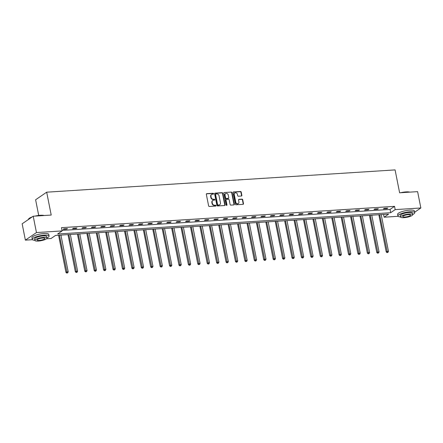 <?xml version="1.0" encoding="UTF-8"?>
<svg xmlns="http://www.w3.org/2000/svg" width="443" height="443" viewBox="0 0 443 443"><rect width="100%" height="100%" fill="white"/><g stroke="black" fill="none" stroke-linecap="round" stroke-linejoin="round"><path stroke-width="0.66" d="M213.604 193.674A0.471 0.399 55.6 0 0 213.1 193.253L206.803 193.652A0.676 0.57 55.6 0 0 206.338 194.333L208.625 205.884A0.676 0.57 55.6 0 0 209.345 206.488L215.641 206.084A0.471 0.399 55.6 0 0 215.464 205.187L214.645 205.236A2.154 1.827 55.6 0 1 212.347 203.304L212.153 202.346A2.154 1.827 55.6 0 1 212.834 200.446A2.154 1.827 55.6 0 1 213.642 200.17L214.456 200.12A0.471 0.399 55.6 0 0 214.279 199.217L213.465 199.272A2.154 1.827 55.6 0 1 211.161 197.34L210.973 196.376A2.154 1.827 55.6 0 1 211.649 194.477A2.154 1.827 55.6 0 1 212.463 194.2L213.277 194.15A0.471 0.399 55.6 0 0 213.604 193.674M213.277 194.15A0.471 0.399 55.6 0 0 212.801 193.458L206.504 193.857A0.676 0.57 55.6 0 0 206.416 193.873M215.641 206.084A0.471 0.399 55.6 0 0 215.165 205.391L214.346 205.441L214.645 205.236M214.456 200.12A0.471 0.399 55.6 0 0 213.98 199.422L213.166 199.477L213.465 199.272M241.391 196.022A0.676 0.57 55.6 0 0 241.856 195.341L241.214 192.101A0.676 0.57 55.6 0 0 240.494 191.498L233.505 191.946A0.676 0.57 55.6 0 0 233.035 192.627L235.322 204.179A0.676 0.57 55.6 0 0 236.041 204.782L243.035 204.334A0.676 0.57 55.6 0 0 243.5 203.653L242.731 199.738A0.676 0.57 55.6 0 0 242.011 199.134L239.015 199.328A0.676 0.57 55.6 0 0 238.55 200.003L238.932 201.947A1.8 1.528 55.6 0 1 235.765 202.152L234.258 194.543A1.8 1.528 55.6 0 1 237.426 194.344L237.681 195.612A0.676 0.57 55.6 0 0 238.4 196.216L241.391 196.022M32.439 239.691L25.384 240.145L22.15 223.798L33.219 216.217L51.211 215.065L46.681 192.184L395.09 169.907L399.619 192.788L417.616 191.636L420.85 207.977L414.67 212.214M33.219 216.217L36.453 232.564L62.12 230.919L57.629 233.993L390.698 212.695L395.189 209.617L420.85 207.977M62.014 230.404L390.05 209.423L394.541 206.349L61.472 227.652L62.12 230.919M394.541 206.349L395.189 209.617M222.785 193.281A0.676 0.57 55.6 0 0 222.065 192.677L215.071 193.126A0.676 0.57 55.6 0 0 214.606 193.807L216.893 205.353A0.676 0.57 55.6 0 0 217.613 205.956L224.607 205.513A0.676 0.57 55.6 0 0 225.072 204.832L222.785 193.281L222.486 193.486A0.676 0.57 55.6 0 0 221.766 192.882L214.772 193.331A0.676 0.57 55.6 0 0 214.689 193.342M224.285 192.533L231.279 192.09A0.676 0.57 55.6 0 1 231.999 192.694L234.286 204.24A0.676 0.57 55.6 0 1 233.821 204.921L230.831 205.115A0.676 0.57 55.6 0 1 230.111 204.511L229.181 199.826A0.676 0.57 55.6 0 0 228.461 199.223L226.473 199.35A0.676 0.57 55.6 0 0 226.008 200.026L226.977 204.904A0.471 0.399 55.6 0 1 226.146 204.959L223.82 193.214A0.676 0.57 55.6 0 1 224.285 192.533L231.279 192.09M46.681 192.184L35.612 199.771L38.713 215.436M63.144 229.358L66.766 229.125L67.513 228.61L63.892 228.843L63.144 229.358M72.563 228.754L76.185 228.522L76.932 228.012L73.311 228.239L72.563 228.754M81.983 228.151L85.604 227.918L86.352 227.409L82.73 227.641L81.983 228.151M91.402 227.547L95.023 227.32L95.771 226.805L92.15 227.037L91.402 227.547M100.821 226.949L104.443 226.716L105.19 226.201L101.569 226.434L100.821 226.949M110.241 226.345L113.862 226.113L114.61 225.598L110.988 225.83L110.241 226.345M119.66 225.742L123.281 225.509L124.029 225L120.407 225.227L119.66 225.742M129.079 225.138L132.701 224.906L133.448 224.396L129.827 224.629L129.079 225.138M138.498 224.535L142.125 224.308L142.873 223.793L139.246 224.025L138.498 224.535M147.918 223.936L151.545 223.704L152.292 223.189L148.665 223.422L147.918 223.936M157.337 223.333L160.964 223.1L161.712 222.585L158.085 222.818L157.337 223.333M166.756 222.729L170.383 222.497L171.131 221.987L167.509 222.22L166.756 222.729M176.181 222.126L179.803 221.893L180.55 221.384L176.929 221.616L176.181 222.126M185.6 221.522L189.222 221.295L189.969 220.78L186.348 221.013L185.6 221.522M195.02 220.924L198.641 220.692L199.389 220.177L195.767 220.409L195.02 220.924M204.439 220.321L208.06 220.088L208.808 219.578L205.187 219.806L204.439 220.321M213.858 219.717L217.48 219.484L218.227 218.975L214.606 219.207L213.858 219.717M223.278 219.113L226.899 218.881L227.647 218.371L224.025 218.604L223.278 219.113M232.697 218.515L236.318 218.283L237.066 217.768L233.444 218L232.697 218.515M242.116 217.912L245.738 217.679L246.485 217.164L242.864 217.397L242.116 217.912M251.535 217.308L255.157 217.076L255.904 216.566L252.283 216.793L251.535 217.308M260.955 216.705L264.576 216.472L265.324 215.962L261.702 216.195L260.955 216.705M270.374 216.101L273.995 215.868L274.749 215.359L271.122 215.591L270.374 216.101M279.793 215.503L283.42 215.27L284.168 214.755L280.541 214.988L279.793 215.503M289.213 214.899L292.84 214.667L293.587 214.152L289.96 214.384L289.213 214.899M298.632 214.296L302.259 214.063L303.006 213.554L299.385 213.781L298.632 214.296M308.057 213.692L311.678 213.46L312.426 212.95L308.804 213.183L308.057 213.692M317.476 213.089L321.097 212.861L321.845 212.347L318.224 212.579L317.476 213.089M326.895 212.49L330.517 212.258L331.264 211.743L327.643 211.975L326.895 212.49M336.315 211.887L339.936 211.654L340.684 211.139L337.062 211.372L336.315 211.887M345.734 211.283L349.355 211.051L350.103 210.541L346.481 210.768L345.734 211.283M355.153 210.68L358.775 210.447L359.522 209.938L355.901 210.17L355.153 210.68M364.572 210.076L368.194 209.849L368.941 209.334L365.32 209.567L364.572 210.076M373.992 209.478L377.613 209.246L378.361 208.731L374.739 208.963L373.992 209.478M383.411 208.874L387.032 208.642L387.78 208.127L384.159 208.36L383.411 208.874M25.384 240.145L36.453 232.564M398.113 216.306L384.12 217.203L388.605 214.13L55.536 235.427L51.05 238.5L46.509 238.794M383.572 214.451L384.12 217.203M390.05 209.423L390.698 212.695M66.766 229.125L66.677 228.666M76.185 228.522L76.096 228.062M85.604 227.918L85.516 227.458M95.023 227.32L94.935 226.86M104.443 226.716L104.354 226.257M113.862 226.113L113.773 225.653M123.281 225.509L123.193 225.05M132.701 224.906L132.612 224.451M142.125 224.308L142.031 223.848M151.545 223.704L151.451 223.244M160.964 223.1L160.87 222.641M170.383 222.497L170.289 222.037M179.803 221.893L179.708 221.439M189.222 221.295L189.128 220.835M198.641 220.692L198.553 220.232M208.06 220.088L207.972 219.628M217.48 219.484L217.391 219.025M226.899 218.881L226.81 218.427M236.318 218.283L236.23 217.823M245.738 217.679L245.649 217.22M255.157 217.076L255.068 216.616M264.576 216.472L264.488 216.012M273.995 215.868L273.907 215.414M283.42 215.27L283.326 214.811M292.84 214.667L292.745 214.207M302.259 214.063L302.165 213.604M311.678 213.46L311.584 213.005M321.097 212.861L321.003 212.402M330.517 212.258L330.428 211.798M339.936 211.654L339.847 211.195M349.355 211.051L349.267 210.591M358.775 210.447L358.686 209.993M368.194 209.849L368.105 209.389M377.613 209.246L377.525 208.786M387.032 208.642L386.944 208.182M211.649 194.477L211.35 194.682A2.154 1.827 55.6 0 0 210.674 196.581L210.973 196.376M213.166 199.477A2.154 1.827 55.6 0 1 210.862 197.545L210.674 196.581M212.834 200.446L212.535 200.651A2.154 1.827 55.6 0 0 211.854 202.551L212.153 202.346M214.346 205.441A2.154 1.827 55.6 0 1 212.047 203.509L211.854 202.551M224.69 205.497A0.676 0.57 55.6 0 0 224.773 205.037L222.486 193.486M215.902 193.984A0.471 0.399 55.6 0 0 215.575 194.455L217.579 204.594A0.471 0.399 55.6 0 0 218.083 205.02L218.942 204.965A2.154 1.827 55.6 0 0 219.756 204.688A2.154 1.827 55.6 0 0 220.437 202.789L219.064 195.861A2.154 1.827 55.6 0 0 216.76 193.929L215.902 193.984M215.603 194.189A0.471 0.399 55.6 0 0 215.276 194.66L215.575 194.455M219.756 204.688L219.457 204.893A2.154 1.827 55.6 0 1 218.643 205.17L217.784 205.225A0.471 0.399 55.6 0 1 217.28 204.799L215.276 194.66M233.904 204.91A0.676 0.57 55.6 0 0 233.987 204.45L231.7 192.899A0.676 0.57 55.6 0 0 230.98 192.295M226.223 199.433L225.924 199.638A0.676 0.57 55.6 0 0 225.708 200.23L226.678 205.109L226.977 204.904M228.217 194.964A1.8 1.528 55.6 0 0 225.05 195.169L225.576 197.844A0.676 0.57 55.6 0 0 226.295 198.447L228.283 198.326A0.676 0.57 55.6 0 0 228.749 197.644L228.217 194.964M225.614 193.58L225.315 193.785A1.8 1.528 55.6 0 0 224.751 195.374L225.05 195.169M228.538 198.237L228.239 198.442A0.676 0.57 55.6 0 1 227.984 198.53L225.996 198.658A0.676 0.57 55.6 0 1 225.277 198.049L224.751 195.374M234.823 192.96L234.524 193.165A1.8 1.528 55.6 0 0 233.959 194.748L234.258 194.543M238.367 203.536L238.068 203.741A1.8 1.528 55.6 0 1 235.466 202.357L233.959 194.748M243.124 204.323A0.676 0.57 55.6 0 0 243.201 203.858L242.426 199.943A0.676 0.57 55.6 0 0 241.712 199.339L238.716 199.533A0.676 0.57 55.6 0 0 238.633 199.544M241.474 196.011A0.676 0.57 55.6 0 0 241.557 195.546L240.914 192.306A0.676 0.57 55.6 0 0 240.195 191.703L233.201 192.151A0.676 0.57 55.6 0 0 233.118 192.162M58.581 235.233L65.946 272.428L66.694 271.913L68.205 271.819L60.929 235.083M59.423 235.178L67.092 272.888L66.793 273.093L67.696 272.849L67.092 272.888M68.205 271.819L67.696 272.849M66.793 273.093L65.946 272.428M31.724 217.242A8.578 2.043 168.8 0 0 28.507 219.097L28.662 218.875A8.373 1.993 -11.2 0 1 32.184 216.932M35.036 216.101A8.373 1.993 -11.2 0 1 40.368 215.276A8.373 1.993 -11.2 0 1 44.139 215.519M43.89 215.536A8.578 2.043 168.8 0 0 40.496 215.409A8.578 2.043 168.8 0 0 36.005 216.04M28.507 219.097A8.578 2.043 168.8 0 0 28.335 219.562M47.002 237.908A8.578 2.043 168.8 0 0 49.084 236.047A8.578 2.043 168.8 0 0 44.405 235.155A8.578 2.043 168.8 0 0 32.256 239.381A8.578 2.043 168.8 0 0 34.886 240.305M49.084 236.047L48.758 234.413A8.578 2.043 168.8 0 0 44.084 233.522A8.578 2.043 168.8 0 0 31.929 237.747L32.256 239.381M34.908 240.416L34.609 238.915A6.174 1.473 -11.2 0 1 43.359 235.87A6.174 1.473 -11.2 0 1 46.725 236.518L47.024 238.018A6.174 1.473 168.8 0 0 43.658 237.376A6.174 1.473 168.8 0 0 34.908 240.416A6.174 1.473 168.8 0 0 38.275 241.064A6.174 1.473 168.8 0 0 47.024 238.018M39.233 240.405A3.981 0.947 168.8 0 0 44.87 238.445A3.981 0.947 168.8 0 0 42.7 238.029A3.981 0.947 168.8 0 0 37.062 239.99A3.981 0.947 168.8 0 0 39.233 240.405M400.716 192.716A8.373 1.993 -11.2 0 1 406.048 191.891A8.373 1.993 -11.2 0 1 409.819 192.135M409.565 192.151A8.578 2.043 168.8 0 0 406.176 192.024A8.578 2.043 168.8 0 0 401.685 192.655M412.677 214.523A8.578 2.043 168.8 0 0 414.759 212.662A8.578 2.043 168.8 0 0 410.085 211.765A8.578 2.043 168.8 0 0 397.93 215.996A8.578 2.043 168.8 0 0 400.561 216.92M414.759 212.662L414.438 211.029A8.578 2.043 168.8 0 0 409.758 210.132A8.578 2.043 168.8 0 0 397.609 214.362L397.93 215.996M400.583 217.031L400.289 215.531A6.174 1.473 -11.2 0 1 409.039 212.485A6.174 1.473 -11.2 0 1 412.405 213.127L412.699 214.633A6.174 1.473 168.8 0 0 409.338 213.986A6.174 1.473 168.8 0 0 400.583 217.031A6.174 1.473 168.8 0 0 403.95 217.679A6.174 1.473 168.8 0 0 412.699 214.633M404.908 217.02A3.981 0.947 168.8 0 0 410.545 215.06A3.981 0.947 168.8 0 0 408.38 214.645A3.981 0.947 168.8 0 0 402.737 216.605A3.981 0.947 168.8 0 0 404.908 217.02M68 234.629L75.365 271.825L76.113 271.315L77.625 271.216L70.348 234.48M68.842 234.58L76.512 272.29L76.213 272.495L77.115 272.251L76.512 272.29M77.625 271.216L77.115 272.251M76.213 272.495L75.365 271.825M77.42 234.031L84.785 271.221L85.532 270.712L87.044 270.612L79.768 233.876M78.261 233.976L85.931 271.686L85.632 271.891L86.535 271.648L85.931 271.686M87.044 270.612L86.535 271.648M85.632 271.891L84.785 271.221M86.839 233.428L94.204 270.623L94.952 270.108L96.463 270.014L89.187 233.278M87.681 233.372L95.35 271.083L95.051 271.288L95.954 271.044L95.35 271.083M96.463 270.014L95.954 271.044M95.051 271.288L94.204 270.623M96.258 232.824L103.623 270.02L104.371 269.505L105.883 269.41L98.606 232.675M97.1 232.769L104.769 270.479L104.47 270.684L105.373 270.44L104.769 270.479M105.883 269.41L105.373 270.44M104.47 270.684L103.623 270.02M105.678 232.221L113.043 269.416L113.79 268.901L115.302 268.807L108.031 232.071M106.519 232.171L114.189 269.876L113.89 270.08L114.792 269.837L114.189 269.876M115.302 268.807L114.792 269.837M113.89 270.08L113.043 269.416M115.102 231.617L122.462 268.812L123.215 268.303L124.721 268.203L117.45 231.467M115.939 231.567L123.608 269.278L123.309 269.482L124.212 269.239L123.608 269.278M124.721 268.203L124.212 269.239M123.309 269.482L122.462 268.812M124.522 231.019L131.887 268.209L132.634 267.699L134.14 267.6L126.87 230.869M125.358 230.964L133.027 268.674L132.728 268.879L133.631 268.635L133.027 268.674M134.14 267.6L133.631 268.635M132.728 268.879L131.887 268.209M133.941 230.415L141.306 267.611L142.053 267.096L143.56 267.002L136.289 230.266M134.777 230.36L142.447 268.07L142.148 268.275L143.05 268.032L142.447 268.07M143.56 267.002L143.05 268.032M142.148 268.275L141.306 267.611M143.36 229.812L150.725 267.007L151.473 266.492L152.979 266.398L145.708 229.662M144.196 229.756L151.866 267.467L151.567 267.672L152.47 267.428L151.866 267.467M152.979 266.398L152.47 267.428M151.567 267.672L150.725 267.007M152.78 229.208L160.144 266.404L160.892 265.894L162.398 265.794L155.128 229.059M153.616 229.158L161.285 266.869L160.986 267.074L161.894 266.83L161.285 266.869M162.398 265.794L161.894 266.83M160.986 267.074L160.144 266.404M162.199 228.605L169.564 265.8L170.311 265.291L171.818 265.191L164.547 228.455M163.035 228.555L170.71 266.265L170.411 266.47L171.314 266.226L170.71 266.265M171.818 265.191L171.314 266.226M170.411 266.47L169.564 265.8M171.618 228.007L178.983 265.196L179.731 264.687L181.242 264.593L173.966 227.857M172.454 227.951L180.129 265.662L179.83 265.866L180.733 265.623L180.129 265.662M181.242 264.593L180.733 265.623M179.83 265.866L178.983 265.196M181.037 227.403L188.402 264.598L189.15 264.083L190.662 263.989L183.385 227.253M181.874 227.348L189.549 265.058L189.25 265.263L190.152 265.019L189.549 265.058M190.662 263.989L190.152 265.019M189.25 265.263L188.402 264.598M190.457 226.799L197.822 263.995L198.569 263.48L200.081 263.386L192.805 226.65M191.298 226.744L198.968 264.454L198.669 264.659L199.571 264.416L198.968 264.454M200.081 263.386L199.571 264.416M198.669 264.659L197.822 263.995M199.876 226.196L207.241 263.391L207.988 262.882L209.5 262.782L202.224 226.046M200.718 226.146L208.387 263.856L208.088 264.061L208.991 263.818L208.387 263.856M209.5 262.782L208.991 263.818M208.088 264.061L207.241 263.391M209.295 225.598L216.66 262.788L217.408 262.278L218.92 262.178L211.643 225.443M210.137 225.542L217.806 263.253L217.507 263.458L218.41 263.214L217.806 263.253M218.92 262.178L218.41 263.214M217.507 263.458L216.66 262.788M218.715 224.994L226.08 262.184L226.827 261.675L228.339 261.58L221.063 224.845M219.556 224.939L227.226 262.649L226.927 262.854L227.829 262.61L227.226 262.649M228.339 261.58L227.829 262.61M226.927 262.854L226.08 262.184M228.134 224.391L235.499 261.586L236.246 261.071L237.758 260.977L230.482 224.241M228.976 224.335L236.645 262.046L236.346 262.25L237.249 262.007L236.645 262.046M237.758 260.977L237.249 262.007M236.346 262.25L235.499 261.586M237.553 223.787L244.918 260.982L245.666 260.467L247.177 260.373L239.907 223.637M238.395 223.732L246.064 261.442L245.765 261.647L246.668 261.403L246.064 261.442M247.177 260.373L246.668 261.403M245.765 261.647L244.918 260.982M246.978 223.183L254.337 260.379L255.09 259.869L256.597 259.77L249.326 223.034M247.814 223.134L255.484 260.844L255.185 261.049L256.087 260.805L255.484 260.844M256.597 259.77L256.087 260.805M255.185 261.049L254.337 260.379M256.397 222.585L263.762 259.775L264.51 259.266L266.016 259.166L258.745 222.43M257.233 222.53L264.903 260.24L264.604 260.445L265.507 260.202L264.903 260.24M266.016 259.166L265.507 260.202M264.604 260.445L263.762 259.775M265.817 221.982L273.181 259.177L273.929 258.662L275.435 258.568L268.165 221.832M266.653 221.926L274.322 259.637L274.023 259.842L274.926 259.598L274.322 259.637M275.435 258.568L274.926 259.598M274.023 259.842L273.181 259.177M275.236 221.378L282.601 258.574L283.348 258.059L284.855 257.964L277.584 221.229M276.072 221.323L283.741 259.033L283.442 259.238L284.345 258.994L283.741 259.033M284.855 257.964L284.345 258.994M283.442 259.238L282.601 258.574M284.655 220.775L292.02 257.97L292.768 257.455L294.274 257.361L287.003 220.625M285.491 220.719L293.161 258.43L292.862 258.634L293.77 258.391L293.161 258.43M294.274 257.361L293.77 258.391M292.862 258.634L292.02 257.97M294.074 220.171L301.439 257.366L302.187 256.857L303.693 256.757L296.422 220.021M294.911 220.121L302.586 257.832L302.287 258.036L303.189 257.793L302.586 257.832M303.693 256.757L303.189 257.793M302.287 258.036L301.439 257.366M303.494 219.573L310.859 256.763L311.606 256.253L313.118 256.154L305.842 219.418M304.33 219.518L312.005 257.228L311.706 257.433L312.608 257.189L312.005 257.228M313.118 256.154L312.608 257.189M311.706 257.433L310.859 256.763M312.913 218.969L320.278 256.165L321.025 255.65L322.537 255.556L315.261 218.82M313.749 218.914L321.424 256.624L321.125 256.829L322.028 256.586L321.424 256.624M322.537 255.556L322.028 256.586M321.125 256.829L320.278 256.165M322.332 218.366L329.697 255.561L330.445 255.046L331.957 254.952L324.68 218.216M323.174 218.31L330.843 256.021L330.544 256.226L331.447 255.982L330.843 256.021M331.957 254.952L331.447 255.982M330.544 256.226L329.697 255.561M331.752 217.762L339.116 254.958L339.864 254.443L341.376 254.348L334.1 217.613M332.593 217.712L340.263 255.417L339.964 255.622L340.866 255.384L340.263 255.417M341.376 254.348L340.866 255.384M339.964 255.622L339.116 254.958M341.171 217.159L348.536 254.354L349.283 253.845L350.795 253.745L343.519 217.009M342.013 217.109L349.682 254.819L349.383 255.024L350.286 254.78L349.682 254.819M350.795 253.745L350.286 254.78M349.383 255.024L348.536 254.354M350.59 216.561L357.955 253.75L358.703 253.241L360.214 253.141L352.938 216.411M351.432 216.505L359.101 254.216L358.802 254.42L359.705 254.177L359.101 254.216M360.214 253.141L359.705 254.177M358.802 254.42L357.955 253.75M360.009 215.957L367.374 253.152L368.122 252.637L369.634 252.543L362.357 215.807M360.851 215.902L368.521 253.612L368.222 253.817L369.124 253.573L368.521 253.612M369.634 252.543L369.124 253.573M368.222 253.817L367.374 253.152M369.429 215.353L376.794 252.549L377.541 252.034L379.053 251.94L371.777 215.204M370.27 215.298L377.94 253.008L377.641 253.213L378.543 252.97L377.94 253.008M379.053 251.94L378.543 252.97M377.641 253.213L376.794 252.549M378.854 214.75L386.213 251.945L386.966 251.436L388.472 251.336L381.201 214.6M379.69 214.7L387.359 252.41L387.06 252.615L387.963 252.372L387.359 252.41M388.472 251.336L387.963 252.372M387.06 252.615L386.213 251.945M212.801 193.458L213.1 193.253M215.165 205.391L215.464 205.187M213.98 199.422L214.279 199.217M210.862 197.545L211.161 197.34M212.047 203.509L212.347 203.304M206.504 193.857L206.803 193.652M224.773 205.037L225.072 204.832M214.772 193.331L215.071 193.126M221.766 192.882L222.065 192.677M217.28 204.799L217.579 204.594M217.784 205.225L218.083 205.02M218.643 205.17L218.942 204.965M231.7 192.899L231.999 192.694M233.987 204.45L234.286 204.24M225.708 200.23L226.008 200.026M225.277 198.049L225.576 197.844M225.996 198.658L226.295 198.447M227.984 198.53L228.283 198.326M235.466 202.357L235.765 202.152M238.716 199.533L239.015 199.328M241.712 199.339L242.011 199.134M242.426 199.943L242.731 199.738M243.201 203.858L243.5 203.653M233.201 192.151L233.505 191.946M240.195 191.703L240.494 191.498M240.914 192.306L241.214 192.101M241.557 195.546L241.856 195.341M215.425 194.244L215.724 194.04"/></g></svg>
